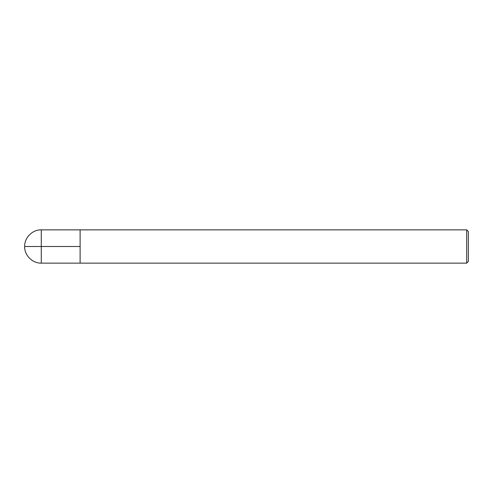 <?xml version="1.0" encoding="UTF-8"?>
<svg xmlns="http://www.w3.org/2000/svg" width="493" height="493" viewBox="0 0 493 493"><rect width="100%" height="100%" fill="white"/><g stroke="black" fill="none" stroke-linecap="round" stroke-linejoin="round"><path stroke-width="0.74" d="M468.35 261.475L468.35 231.525L466.686 229.861L466.686 263.139L468.35 261.475M466.686 263.139L41.289 263.139L41.289 229.861L80.112 229.861L80.112 263.139L80.112 229.861L466.686 229.861M80.112 246.5L24.65 246.5C24.397 255.362 32.427 263.391 41.289 263.139M41.289 229.861C32.427 229.609 24.397 237.638 24.65 246.5"/></g></svg>
